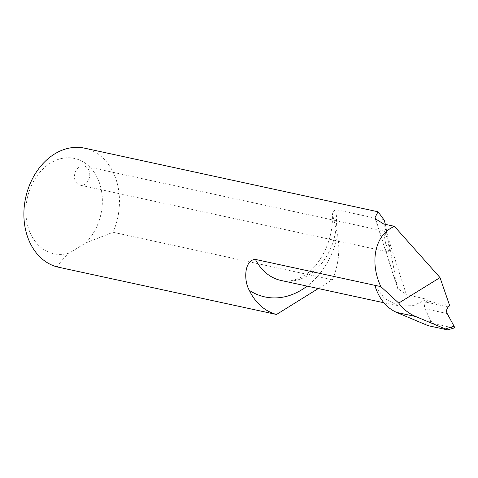 <?xml version="1.0" encoding="UTF-8"?>
<svg xmlns="http://www.w3.org/2000/svg" width="478" height="478" viewBox="0 0 478 478"><rect width="100%" height="100%" fill="white"/><g stroke="black" fill="none" stroke-linecap="round" stroke-linejoin="round"><path stroke-width="0.36" stroke-dasharray="2.39 1.79" d="M79.366 167.019A9.751 7.534 102.2 0 0 74.484 177.099A9.751 7.534 102.2 0 0 80.059 185.141A9.751 7.534 102.2 0 0 84.881 184.197A9.751 7.534 102.2 0 0 89.768 174.117A9.751 7.534 102.2 0 0 84.194 166.075A9.751 7.534 102.2 0 0 79.366 167.019M383.948 233.049L385.471 242.89L388.955 252.103L389.462 250.221L387.933 240.38L384.449 231.167L383.948 233.049M384.181 220.089L335.711 209.585L332.108 212.417L337.588 235.535A75.201 58.107 -77.8 0 1 307.115 286.113M318.294 288.539L332.335 279.821L113.035 232.278A60.951 47.101 102.2 0 0 84.6 148.174M57.223 266.939C59.911 262.362 64.052 257.678 69.639 252.892L85.49 243.045L113.035 232.278M332.335 279.821A60.951 47.101 102.2 0 0 337.588 235.535M69.639 252.892A48.762 37.678 -77.8 0 1 26.882 200.222A48.762 37.678 -77.8 0 1 85.837 163.607A48.762 37.678 -77.8 0 1 85.49 243.045M428.049 325.655L433.564 323.642L430.995 321.204L424.972 308.746C424.076 306.368 424.452 304.163 426.101 302.132L427.356 300.829L449.673 305.663M374.794 285.306L384.659 298.642L398.951 306.022L413.524 305.639L426.86 299.18L427.356 300.829M385.376 224.349L397.612 288.371L406.402 294.741L426.86 299.18M433.564 323.642L453.682 328.004L447.617 329.898M454.1 328.004L453.682 328.004M332.114 212.417C334.702 237.476 320.738 266.115 303.829 275.687C295.476 280.544 287.887 282.139 281.052 280.466A55.693 43.038 102.2 0 0 308.603 275.083A55.693 43.038 102.2 0 0 335.711 209.585M430.995 321.204L423.389 323.976M375.947 220.017L397.2 286.203M383.685 223.979L406.402 294.741M424.972 308.746L447.181 313.556M426.101 302.132L448.31 306.948M388.955 252.103L80.059 185.141M398.951 306.022L383.876 302.753M375.302 218.864L397.618 288.371M384.449 231.167L84.194 166.075"/><path stroke-width="0.72" d="M307.115 286.113A75.201 58.107 -77.8 0 1 302.018 289.632A75.201 58.107 -77.8 0 1 249.313 290.355C243.254 279.767 244.664 259.65 255.437 259.429L380.835 286.615C369.631 262.38 374.746 236.257 392.444 227.331L394.38 226.297L383.685 223.979L375.248 218.709L375.105 217.394L378.038 211.784L384.181 220.089L385.376 224.349M378.038 211.784L84.6 148.174A60.951 47.101 102.2 0 0 54.45 154.065A60.951 47.101 102.2 0 0 23.9 216.062A60.951 47.101 102.2 0 0 57.223 266.939L276.523 314.476L318.294 288.539M249.313 290.355A60.951 47.101 102.2 0 0 276.523 314.476M374.794 285.306C378.946 298.625 386.182 307.653 396.507 312.373L428.049 325.655L447.617 329.898L415.794 316.555C409.108 313.777 403.414 309.29 398.724 303.082L440.023 277.604L449.673 305.663L448.31 306.948C446.524 308.949 446.153 311.154 447.181 313.556L454.064 326.205C454.662 327.466 454.536 328.069 453.682 328.004M394.38 226.297L440.023 277.604M398.724 303.082L380.835 286.615M447.617 329.898L454.1 328.004M445.705 328.816L454.064 326.205M255.437 259.429A55.693 43.038 102.2 0 0 281.052 280.466L383.876 302.753M375.105 217.394L375.947 220.017M396.507 312.373L415.794 316.555"/></g></svg>
